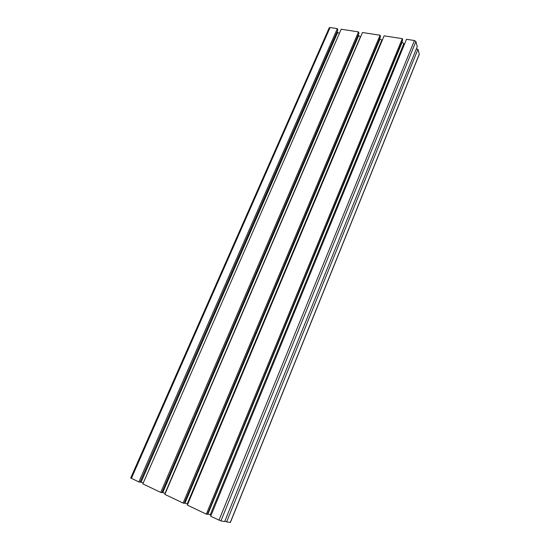 <?xml version="1.0" encoding="UTF-8"?>
<svg xmlns="http://www.w3.org/2000/svg" width="550" height="550" viewBox="0 0 550 550"><rect width="100%" height="100%" fill="white"/><g stroke="black" fill="none" stroke-linecap="round" stroke-linejoin="round"><path stroke-width="0.82" d="M330.082 27.521L329.237 27.802L130.714 477.978L138.841 481.951L337.322 28.634L330.082 27.521L131.374 478.39M337.322 28.634L337.865 29.975L140.037 482.226L138.841 481.951M337.253 31.371L337.679 32.409L339.336 33.543M143.248 482.962L140.167 481.931M341.213 29.233L142.856 483.869L160.731 492.401L358.504 31.9L341.213 29.233M160.731 492.401L161.886 492.649L358.999 33.248L358.504 31.9M360.601 36.877L358.662 35.716L358.325 34.815M165.241 493.439L162.03 492.319M362.471 32.512L164.842 494.361L183.116 503.085L380.064 35.221L362.471 32.512M183.116 503.085L184.216 503.298L380.511 36.575L380.064 35.221M382.271 40.274L380.043 39.057L379.789 38.294M187.742 504.164L184.367 502.934M402.304 38.651L384.127 35.846L187.344 505.099L206.305 514.147L402.304 38.651L402.703 40.013L207.357 514.339L206.305 514.147M401.899 41.958L403.817 43.656L210.21 514.869L207.529 513.927M404.656 43.787L403.817 43.656M211.09 515.288L210.21 514.869M414.418 40.514L406.498 39.297L210.691 516.244L220.907 520.933L224.675 521.558L417.257 46.606L415.896 41.518L414.418 40.514L218.982 520.197M230.374 522.473L226.634 521.888L417.966 49.252L416.288 48.984M226.634 521.888L224.881 521.056M417.966 49.252L419.279 54.161L230.258 522.493M337.679 32.409L141.096 482.144M358.648 35.681L162.766 492.477M358.662 35.716L162.8 492.484M360.408 36.843L165.034 493.343M380.029 39.023L184.965 503.051M380.043 39.057L184.992 503.058M381.789 40.198L187.241 503.924M402.05 42.474L207.928 513.996M415.896 41.518L220.907 520.933M419.279 54.388L230.367 522.493"/></g></svg>
